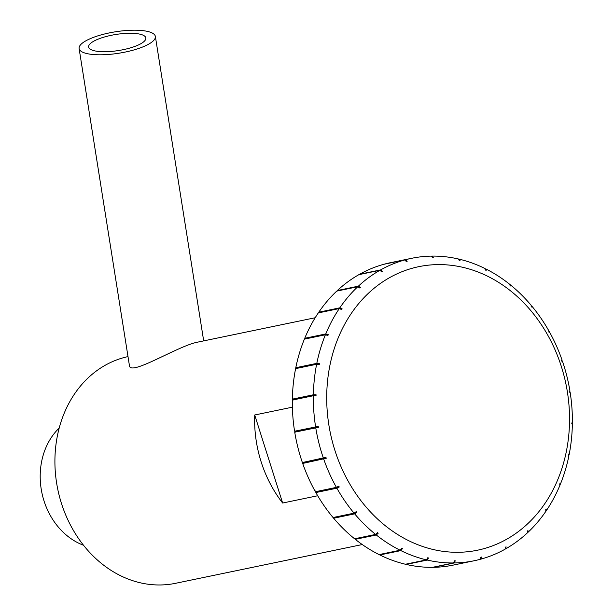 <?xml version="1.0" encoding="UTF-8"?>
<svg xmlns="http://www.w3.org/2000/svg" width="614" height="614" viewBox="0 0 614 614"><rect width="100%" height="100%" fill="white"/><g stroke="black" fill="none" stroke-linecap="round" stroke-linejoin="round"><path stroke-width="0.92" d="M116.936 34.307A28.958 8.135 171 0 1 139.892 34.161A28.958 8.135 171 0 1 145.833 37.961A28.958 8.135 171 0 1 118.51 50.54A28.958 8.135 171 0 1 88.639 47.04A28.958 8.135 171 0 1 116.936 34.307M116.837 31.583A38.605 10.852 171 0 1 155.365 36.449A38.605 10.852 171 0 1 118.932 53.218A38.605 10.852 171 0 1 79.106 48.552A38.605 10.852 171 0 1 116.837 31.583M315.189 317.745L197.485 342.175C177.983 345.843 130.053 376.566 129.431 365.606L79.106 48.552M128.004 356.604A115.816 96.252 78.3 0 0 57.862 489.765A115.816 96.252 78.3 0 0 175.581 583.3L362.268 544.549M317.699 495.751L282.64 503.027A115.816 96.252 -101.7 0 1 254.71 414.995L292.379 407.174M282.64 503.027L254.71 414.995M83.519 545.247A67.563 56.15 -101.7 0 1 41.882 492.766A67.563 56.15 -101.7 0 1 59.19 428.042M359.574 274.519L359.612 274.258A154.429 128.341 -101.7 0 1 383.811 264.296L404.833 259.937A154.429 128.341 78.3 0 0 380.634 269.891L382.468 271.419L381.754 271.818L379.92 270.29L358.898 274.658A154.429 128.341 -101.7 0 0 337.355 290.529L358.376 286.162L360.487 287.482L359.873 288.058L357.762 286.738L336.741 291.105A154.429 128.341 -101.7 0 0 318.789 312.196L339.811 307.829L342.151 308.88L341.668 309.594L339.319 308.55L318.298 312.91A154.429 128.341 -101.7 0 0 304.728 338.299L325.75 333.939L328.267 334.661L327.922 335.497L325.405 334.776L304.383 339.135A154.429 128.341 -101.7 0 0 295.787 367.717L316.809 363.35L319.433 363.703L319.257 364.616L316.624 364.263L295.603 368.63A154.429 128.341 -101.7 0 0 292.356 399.146L313.378 394.779L316.049 394.741L316.033 395.7L313.363 395.738L292.341 400.098A154.429 128.341 -101.7 0 0 294.582 431.22L318.244 426.415L318.397 427.367L294.735 432.172A154.429 128.341 -101.7 0 0 302.372 462.542L325.934 457.346L326.249 458.251L303.124 463.056L302.809 462.142M384.571 264.143L384.587 264.089A154.429 128.341 -101.7 0 1 390.458 262.692L411.487 258.333A154.429 128.341 78.3 0 0 405.608 259.722L407.128 261.38L406.353 261.587L404.833 259.937M326.249 458.251L302.687 463.447A154.429 128.341 -101.7 0 0 315.381 491.73L336.403 487.37L338.782 486.173L339.25 487.002L336.871 488.191L315.849 492.558A154.429 128.341 -101.7 0 0 333.049 517.525L354.071 513.158L356.227 511.646L356.818 512.345L354.662 513.864L333.64 518.231A154.429 128.341 -101.7 0 0 354.593 538.785L375.614 534.426L377.503 532.637L378.193 533.198L376.305 534.978L355.283 539.338A154.429 128.341 -101.7 0 0 379.076 554.588L400.098 550.228L401.679 548.248L402.446 548.624L400.865 550.604L379.843 554.972A154.429 128.341 -101.7 0 0 405.432 564.243L426.454 559.884L427.705 557.781L428.503 557.972L427.252 560.068L406.23 564.435A154.429 128.341 -101.7 0 0 432.502 567.328L453.523 562.961L454.437 560.828L455.243 560.82L454.329 562.954A154.429 128.341 78.3 0 0 474.254 560.736L453.232 565.103A154.429 128.341 -101.7 0 1 433.307 567.321L433.208 567.183M379.843 554.972L379.667 554.465M355.283 539.338L355.176 538.662M333.64 518.231L333.678 517.395M315.849 492.558L315.657 490.97M302.687 463.447L303.124 463.056M295.273 432.172L295.119 431.22L294.582 431.22M292.909 400.497L292.356 399.146M296.301 368.484L295.787 367.717M304.981 339.012L304.728 338.299M318.889 312.795L318.789 312.196M337.355 290.975L337.355 290.529M381.509 271.618L382.468 271.419M359.612 274.258L380.634 269.891M359.336 287.72L360.487 287.482M340.724 309.172L342.151 308.88M326.379 335.052L328.267 334.661M316.686 364.271L319.433 363.703M292.924 399.545L316.049 394.741M295.119 431.22L318.244 426.415M339.25 487.002L316.126 491.799M356.818 512.345L354.554 512.82M378.193 533.198L376.551 533.535M402.446 548.624L401.165 548.893M428.503 557.972L427.459 558.187M455.243 560.82L454.36 561.004M454.329 562.954L433.307 567.321M474.254 560.736A154.429 128.341 78.3 0 0 480.125 559.346L480.708 557.251L481.483 557.044L480.9 559.131L480.14 559.293M480.9 559.131A154.429 128.341 78.3 0 0 505.107 549.177L505.376 547.212L506.082 546.813L505.813 548.77L505.138 548.916M505.813 548.77A154.429 128.341 78.3 0 0 527.357 532.898L527.349 531.148L527.963 530.573L527.971 532.33L527.357 532.453M527.971 532.33A154.429 128.341 78.3 0 0 545.923 511.239L545.685 509.75L546.176 509.037L546.414 510.518L545.831 510.641M546.414 510.518A154.429 128.341 78.3 0 0 559.983 485.129L559.914 483.134L560.329 484.292L559.73 484.415M560.329 484.292A154.429 128.341 78.3 0 0 568.925 455.718L568.403 454.928L568.587 454.015L569.109 454.797L568.41 454.943M569.109 454.797A154.429 128.341 78.3 0 0 572.355 424.289L571.788 423.89L571.803 422.931L572.371 423.33L571.795 423.453M572.371 423.33A154.429 128.341 78.3 0 0 570.13 392.208L569.592 392.216L569.439 391.264L569.976 391.256L569.454 391.364M561.802 361.001L562.34 360.894L561.902 361.285L561.587 360.38L562.025 359.981A154.429 128.341 78.3 0 0 549.33 331.698L549.054 332.458L548.87 330.877A154.429 128.341 78.3 0 0 531.663 305.91L531.609 306.992L531.072 305.204A154.429 128.341 78.3 0 0 510.119 284.643L510.334 285.994L509.428 284.09A154.429 128.341 78.3 0 0 485.636 268.84L486.158 270.383L485.39 270.007L484.876 268.464A154.429 128.341 78.3 0 0 459.287 259.185L460.132 260.85L459.333 260.658L458.481 259.001A154.429 128.341 78.3 0 0 432.21 256.099L433.4 257.803L432.594 257.811L431.404 256.115A154.429 128.341 78.3 0 0 411.487 258.333M548.701 331.829L549.33 331.698M531.033 306.041L531.663 305.91M509.536 284.766L510.119 284.643M485.045 268.963L485.636 268.84M458.643 259.323L459.287 259.185M431.504 256.253L432.21 256.099M384.587 264.089L405.608 259.722M569.976 391.256A154.429 128.341 78.3 0 0 562.34 360.894M427.252 560.068A154.429 128.341 78.3 0 0 453.523 562.961M400.865 550.604A154.429 128.341 78.3 0 0 426.454 559.884M376.305 534.978A154.429 128.341 78.3 0 0 400.098 550.228M354.662 513.864A154.429 128.341 78.3 0 0 375.614 534.426M336.871 488.191A154.429 128.341 78.3 0 0 354.071 513.158M323.708 459.088A154.429 128.341 78.3 0 0 336.403 487.37M315.757 427.812A154.429 128.341 78.3 0 0 323.394 458.174M313.363 395.738A154.429 128.341 78.3 0 0 315.604 426.86M316.624 364.263A154.429 128.341 78.3 0 0 313.378 394.779M325.405 334.776A154.429 128.341 78.3 0 0 316.809 363.35M339.319 308.55A154.429 128.341 78.3 0 0 325.75 333.939M357.762 286.738A154.429 128.341 78.3 0 0 339.811 307.829M406.314 261.549L407.128 261.38M379.92 270.29A154.429 128.341 78.3 0 0 358.376 286.162M483.778 548.693A144.774 120.321 -101.7 0 1 331.997 440.192A144.774 120.321 -101.7 0 1 412.831 268.095A144.774 120.321 -101.7 0 1 564.251 376.689A144.774 120.321 -101.7 0 1 483.778 548.693M155.365 36.449L203.687 340.893"/></g></svg>
